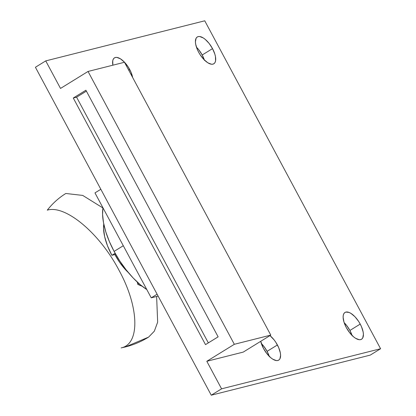 <?xml version="1.0" encoding="UTF-8"?>
<svg xmlns="http://www.w3.org/2000/svg" width="416" height="416" viewBox="0 0 416 416"><rect width="100%" height="100%" fill="white"/><g stroke="black" fill="none" stroke-linecap="round" stroke-linejoin="round"><path stroke-width="0.62" d="M360.225 324.09A15.751 6.906 -121.7 0 1 361.535 339.248A15.751 6.906 -121.7 0 1 346.31 327.6L349.664 332.738L353.569 336.825L355.545 338.27L359.154 339.695L360.651 339.617L361.868 339.009L362.752 337.896L363.407 334.344L363.152 332.036L361.53 326.81L360.225 324.09L358.649 321.438L354.947 316.732L350.99 313.42L349.107 312.447L345.883 312.073L344.666 312.676L343.782 313.789L343.262 315.364L343.127 317.346L344.011 322.192L346.31 327.6A15.751 6.906 -121.7 0 1 344.999 312.442A15.751 6.906 -121.7 0 1 360.225 324.09L349.898 330.46L360.225 324.09M352.061 335.436A15.751 6.906 58.3 0 0 349.898 330.46L346.544 325.322L344.152 322.618A15.751 6.906 58.3 0 1 349.898 330.46L352.196 335.863M277.41 344.973A15.751 6.906 -121.7 0 1 278.72 360.126A15.751 6.906 -121.7 0 1 263.494 348.478L266.848 353.616L270.754 357.703L272.73 359.154L276.338 360.578L277.836 360.5L279.053 359.892L279.937 358.779L280.592 355.222L280.337 352.919L278.715 347.693L275.834 342.316L274.05 339.836L269.979 335.603A15.751 6.906 -121.7 0 1 277.41 344.973L267.082 351.343L277.41 344.973M269.246 356.32A15.751 6.906 58.3 0 0 267.082 351.343L263.728 346.206L261.336 343.502A15.751 6.906 58.3 0 1 267.082 351.343L269.381 356.746M129.704 69.503A15.751 6.906 -121.7 0 1 132.636 77.48L131.009 72.223L128.128 66.851L124.426 62.145L120.468 58.833L116.86 57.408L115.362 57.486L114.145 58.089L113.261 59.202L112.741 60.778L112.882 65.187A15.751 6.906 -121.7 0 1 114.478 57.855A15.751 6.906 -121.7 0 1 129.704 69.503L128.695 70.122L129.704 69.503M212.519 48.62A15.751 6.906 -121.7 0 1 213.829 63.778A15.751 6.906 -121.7 0 1 198.604 52.13L200.179 54.782L203.882 59.488L207.839 62.8L211.448 64.225L212.945 64.147L214.162 63.544L215.046 62.431L215.566 60.856L215.446 56.571L214.817 54.028L212.519 48.62L209.165 43.482L205.26 39.395L203.284 37.95L199.675 36.525L198.177 36.603L196.96 37.211L196.076 38.324L195.421 41.876L195.676 44.184L197.298 49.41L198.604 52.13A15.751 6.906 -121.7 0 1 197.293 36.972A15.751 6.906 -121.7 0 1 212.519 48.62L202.192 54.99L212.519 48.62M204.355 59.972A15.751 6.906 58.3 0 0 202.192 54.99L198.838 49.852L196.446 47.154A15.751 6.906 58.3 0 1 202.192 54.99L204.49 60.398M370.261 355.108L211.255 395.2L35.417 67.262L45.739 60.892L204.745 20.8L380.583 348.738L221.577 388.83L206.809 361.28L243.246 352.097L206.809 361.28L234.338 344.297L88.041 71.453L60.512 88.436L45.739 60.892L204.745 20.8L380.583 348.738L221.577 388.83L211.255 395.2L370.261 355.108L380.583 348.738L370.261 355.108M260.723 341.312L263.494 348.478A15.751 6.906 -121.7 0 1 260.723 341.312M35.417 67.262L211.255 395.2L221.577 388.83L206.809 361.28L234.338 344.297L270.78 335.109L243.246 352.097L270.78 335.109L124.483 62.265L88.041 71.453L60.512 88.436L45.739 60.892L35.417 67.262M218.13 336.84L205.509 344.625L73.278 98.015L85.899 90.23L218.13 336.84L205.509 344.625L73.278 98.015L76.591 97.183L208.338 342.883L76.591 97.183L73.278 98.015L85.899 90.23L218.13 336.84M234.338 344.297L270.78 335.109L124.483 62.265L88.041 71.453L234.338 344.297M86.388 91.14L76.591 97.183L86.388 91.14M123.297 245.726L114.104 251.399A56.997 24.996 58.3 0 0 146.806 289.572L140.374 284.788L133.193 278.023L126.246 269.989L119.803 261.004L114.104 251.399L109.372 241.55L105.789 231.842L103.496 222.638L102.575 214.292L102.955 207.787A56.997 24.996 58.3 0 0 114.104 251.399L123.297 245.726M158.116 296.098L151.237 297.835L94.968 192.894L100.838 189.27L94.968 192.894L151.237 297.835L157.108 294.211L151.237 297.835L158.116 296.098M137.743 284.253A41.246 18.091 58.3 0 0 142.126 286.208L137.743 284.253L138.913 283.53L137.743 284.253L137.233 282.012L137.743 284.253M103.771 224.042L103.542 228.452L104.65 236.657L107.494 245.814L111.883 255.31L114.863 254.556L119.569 262.231L124.992 269.126L128.409 272.657A34.497 15.127 58.3 0 1 114.863 254.556L111.883 255.31L115.138 253.297L111.883 255.31A41.246 18.091 58.3 0 1 103.771 224.047M156.624 296.473L157.659 322.156L154.315 331.214L148.574 337.126L125.216 347.001L121.139 347.89C140.234 344.157 139.209 306.935 118.997 270.254C99.746 233.334 65.364 204.521 47.289 210.158C52.582 203.414 58.76 197.855 65.827 193.482L82.716 195.416L102.929 207.969M115.466 253.88L114.863 254.556L115.466 253.88M125.216 347.001C133.505 344.906 141.289 341.614 148.574 337.126"/></g></svg>
